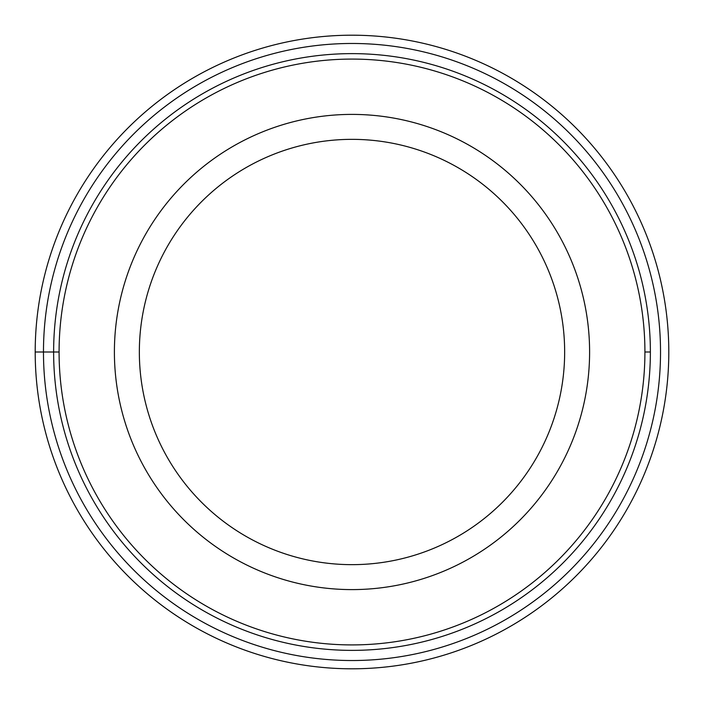 <?xml version="1.0" encoding="UTF-8"?>
<svg xmlns="http://www.w3.org/2000/svg" width="704" height="704" viewBox="0 0 704 704"><rect width="100%" height="100%" fill="white"/><g stroke="black" fill="none" stroke-linecap="round" stroke-linejoin="round"><path stroke-width="1.06" d="M668.8 352A316.8 316.8 0 0 1 352 668.8A316.8 316.8 0 0 1 35.2 352A316.8 316.8 0 0 0 352 668.8A316.8 316.8 0 0 0 668.8 352A316.8 316.8 0 0 0 352 35.2A316.8 316.8 0 0 0 35.2 352L53.627 352A298.373 298.373 0 0 0 352 650.373A298.373 298.373 0 0 0 650.373 352A298.373 298.373 0 0 0 352 53.627A298.373 298.373 0 0 0 53.627 352A298.373 298.373 0 0 0 352 650.373A298.373 298.373 0 0 0 650.373 352A298.373 298.373 0 0 0 352 53.627A298.373 298.373 0 0 0 53.627 352L59.083 352A292.917 292.917 0 0 1 352 59.083A292.917 292.917 0 0 1 644.917 352A292.917 292.917 0 0 1 352 644.917A292.917 292.917 0 0 1 59.083 352M589.6 352A237.6 237.6 0 0 0 352 114.4A237.6 237.6 0 0 0 114.4 352A237.6 237.6 0 0 0 352 589.6A237.6 237.6 0 0 0 589.6 352M139.348 352A212.652 212.652 0 0 0 352 564.652A212.652 212.652 0 0 0 564.652 352A212.652 212.652 0 0 0 352 139.348A212.652 212.652 0 0 0 139.348 352M43.472 352A308.528 308.528 0 0 0 352 660.528A308.528 308.528 0 0 0 660.528 352A308.528 308.528 0 0 0 352 43.472A308.528 308.528 0 0 0 43.472 352M650.373 352L644.917 352"/></g></svg>
